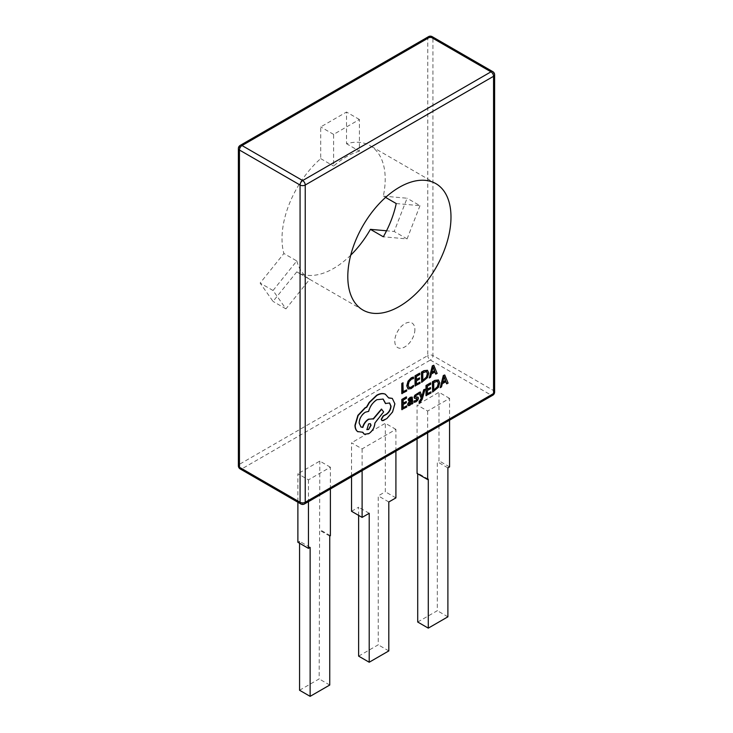 <?xml version="1.0" encoding="UTF-8"?>
<svg xmlns="http://www.w3.org/2000/svg" width="733" height="733" viewBox="0 0 733 733"><rect width="100%" height="100%" fill="white"/><g stroke="black" fill="none" stroke-linecap="round" stroke-linejoin="round"><path stroke-width="0.55" stroke-dasharray="3.67 2.75" d="M296.792 260.948A72.97 42.129 120 0 0 309.692 279.3L285.934 308.859L273.033 290.506L296.792 260.948L283.891 253.508A72.97 42.129 -60 0 1 282.013 238.646A72.97 42.129 -60 0 1 320.706 158.621L320.706 126.937L346.507 112.048L346.507 143.723A72.97 42.129 -60 0 1 370.092 145.665A72.97 42.129 -60 0 1 385.201 179.072A72.97 42.129 -60 0 1 383.322 196.105L385.585 197.406M350.713 255.194A72.97 42.129 -60 0 1 297.122 272.053A72.97 42.129 -60 0 1 296.792 271.851L309.692 279.3M414.878 329.493A14.211 8.21 -60 0 1 408.666 343.804A14.211 8.21 -60 0 1 397.717 347.607A14.211 8.21 -60 0 1 394.775 341.102A14.211 8.21 -60 0 1 400.978 326.799A14.211 8.21 -60 0 1 411.928 322.987A14.211 8.21 -60 0 1 414.878 329.493M414.896 329.511A14.211 8.21 -60 0 1 408.693 343.814A14.211 8.21 -60 0 1 397.744 347.625A14.211 8.21 -60 0 1 394.794 341.12A14.211 8.21 -60 0 1 401.006 326.808A14.211 8.21 -60 0 1 411.955 323.006A14.211 8.21 -60 0 1 414.896 329.511M419.056 402.893L421.988 398.999L424.828 389.058M421.988 396.132L420.055 391.816M411.46 403.984L412.56 403.352L412.093 397.057M408.079 405.541L409.518 405.276L411.46 402.875L411.46 403.562M408.153 400.42L410.196 398.367L411.204 398.312M401.785 409.573L406.494 406.861L406.494 405.706M403.177 403.068L402.921 399.989L406.293 398.037L406.293 396.874M403.177 407.621L402.921 404.378L406.045 402.573L406.045 401.409M407.878 388.829L410.883 388.472L413.302 386.493L413.302 385.237M409.005 387.565L407.942 385.063L408.858 381.499L411.24 379.007L413.302 378.411L413.302 377.055M401.785 393.557L406.403 390.891L406.403 389.745M403.177 391.605L402.921 382.809M415.052 385.897L419.762 383.185L419.762 382.03M416.445 379.392L416.188 376.313L419.56 374.361L419.56 373.198M416.445 383.945L416.188 380.693L419.313 378.888L419.313 377.733M421.411 382.223L427.211 377.468L428.53 372.941L427.211 370.119M435.631 374.013L436.886 373.299L433.551 365.116M429.016 377.834L430.262 377.119L431.105 373.867L434.843 372.007M417.114 398.505L414.356 398.193M415.538 397.029L415.51 395.573L417.957 394.409L417.957 393.181M415.611 397.112L415.437 396.617M414.044 402.243L417.553 400.071L418.259 398.101L417.892 397.121M426.001 395.591L430.711 392.879L430.711 391.724M427.394 389.086L427.137 386.007L430.509 384.055L430.509 382.892M427.394 393.639L427.137 390.396L430.262 388.591L430.262 387.427M432.36 391.926L438.16 387.161L439.479 382.635L438.16 379.813M446.589 383.707L447.836 382.993L444.5 374.82M439.965 387.537L441.211 386.813L442.054 383.57L445.792 381.71M381.911 420.577L386.667 418.341L392.329 411.845L394.629 403.691L392.192 398.367M388.655 397.808L385.118 394.107M385.43 403.48L389.48 402.93M360.856 426.927L358.877 422.822C359.243 418.25 361.314 414.658 365.098 412.056L368.387 411.231C369.799 406.109 372.575 402.206 376.725 399.531L383.029 399.009M364.154 434.119L368.452 433.597C372.236 430.995 374.306 427.403 374.673 422.822L383.377 411.772L381.444 409.078M357.576 431.545L362.615 432.323M330.381 488.984L330.381 467.205L308.456 479.858L297.882 473.756L297.882 502.242M330.381 467.205L319.808 461.094L297.882 473.756M449.567 420.174L449.567 398.386L427.641 411.048L417.068 404.946L417.068 438.948M449.567 398.386L438.994 392.283L417.068 404.946M395.912 451.161L395.912 429.373L362.111 448.88L351.538 442.778L351.538 476.78M395.912 429.373L385.329 423.262L351.538 442.778M383.322 196.105L407.081 198.222L394.18 231.472L386.538 230.785M296.792 271.851L273.033 301.41L260.133 283.066L283.891 253.508M359.408 151.172A72.97 42.129 120 0 0 333.607 166.07L333.607 134.386L359.408 119.497L359.408 151.172L346.507 143.723M320.706 158.621L333.607 166.07M333.607 134.386L320.706 126.937M359.408 119.497L346.507 112.048M285.934 308.859L273.033 301.41M273.033 290.506L260.133 283.066M396.223 203.545L419.982 205.671L407.081 198.222M419.982 205.671L407.081 238.912L383.322 236.796M407.081 238.912L394.18 231.472M362.111 448.88L362.111 470.668M351.538 511.286L358.629 507.19L358.629 515.381M369.212 513.302L358.629 507.19M358.629 656.136L378.237 644.82L378.237 495.875L385.329 491.779L385.329 423.262M388.811 650.922L378.237 644.82M388.811 501.977L378.237 495.875M395.912 497.881L385.329 491.779M427.641 411.048L427.641 432.837M417.068 473.454L417.709 473.087L417.709 473.83M428.283 479.19L417.709 473.087M417.709 622.024L437.317 610.708L437.317 461.763L438.994 460.8L438.994 392.283M447.89 616.82L437.317 610.708M447.89 467.874L437.317 461.763M449.567 466.903L438.994 460.8M297.882 542.264L299.559 541.302L299.559 543.235M310.132 547.404L299.559 541.302M299.559 690.248L319.157 678.923L319.808 461.094M329.74 685.034L319.157 678.923M329.74 536.089L319.157 529.977M330.381 535.713L319.808 529.611M308.456 479.858L308.456 501.647M426.386 371.374L422.538 372.639L422.794 380.271M433.075 367.398L431.462 372.52M411.46 400.704L408.941 402.499L408.968 404.24L409.802 404.075M408.913 403.727L409.133 404.332M437.335 381.068L433.487 382.333L433.744 389.974M444.042 377.129L442.411 382.223M370.229 423.637L368.387 423.72L366.812 429.556M428.521 36.65A3.647 2.107 60 0 0 427.77 38.318L427.77 355.569L239.444 464.301L239.444 147.049L427.77 38.318A3.647 2.107 180 0 1 432.928 38.318L493.556 73.318L493.556 390.57L432.928 355.569L432.928 38.318A3.647 2.107 -60 0 0 432.177 36.65M430.353 360.04L490.973 395.041L302.647 503.763L242.027 468.763L430.353 360.04A3.647 2.107 60 0 1 427.77 355.569A3.647 2.107 180 0 1 432.928 355.569A3.647 2.107 120 0 1 430.353 360.04M238.381 148.533A3.647 2.107 180 0 1 239.444 147.049A3.647 2.107 60 0 1 240.204 145.381M238.381 465.785A3.647 2.107 180 0 1 239.444 464.301A3.647 2.107 60 0 0 242.027 468.763A3.647 2.107 -60 0 1 240.204 468.946M300.823 503.947A3.647 2.107 120 0 0 302.647 503.763A3.647 2.107 60 0 0 304.479 503.947M494.619 74.812A3.647 2.107 180 0 0 493.556 73.318A3.647 2.107 120 0 0 492.796 71.651M492.796 395.215A3.647 2.107 60 0 1 490.973 395.041A3.647 2.107 -60 0 0 493.556 390.57A3.647 2.107 180 0 1 494.619 392.063M362.908 310.032L297.122 272.053M435.878 183.644L370.092 145.665"/><path stroke-width="1.1" d="M385.585 197.406L396.223 203.545A72.97 42.129 120 0 1 383.322 236.796L370.422 229.347A72.97 42.129 -60 0 1 350.713 255.194M450.987 217.05A72.97 42.129 -60 0 1 419.139 290.479A72.97 42.129 -60 0 1 362.908 310.032A72.97 42.129 -60 0 1 347.799 276.625A72.97 42.129 -60 0 1 379.648 203.197A72.97 42.129 -60 0 1 435.878 183.644A72.97 42.129 -60 0 1 450.987 217.05M425.085 389.214L423.949 389.864L422.107 396.947L420.311 391.963L419.093 392.668L421.539 398.45L419.313 401.922L419.313 403.049L420.018 402.738L422.245 399.146L425.085 389.214L423.692 389.718L421.851 396.791M420.311 391.963L418.827 392.522L421.283 398.303L419.056 401.776L419.313 403.049M412.093 397.057L410.297 397.286L408.153 399.192L408.409 400.575L411.341 398.367M411.46 403.562L411.717 404.14L412.816 403.507L412.221 397.121L410.562 397.433L408.409 399.348L408.409 400.575M411.204 398.312L411.46 399.403L409.61 400.768L407.539 404.323L408.336 405.697L409.774 405.431L411.717 403.022L411.717 404.14M406.751 405.853L403.177 407.924L403.177 404.524L406.302 402.719L406.302 401.565L403.177 403.37L403.177 400.136L406.549 398.184L406.293 396.874L401.785 399.476L401.785 409.573L406.751 407.007L406.751 405.853L403.177 407.621M406.302 401.565L403.177 403.068M413.559 377.202L411.488 377.981L408.281 381.325L407.017 385.979L408.134 388.976L411.14 388.627L413.559 386.639L413.559 385.384L411.305 387.372L409.06 387.601L408.199 385.219L409.115 381.655L411.506 379.153L413.559 378.567L413.302 377.055L411.231 377.834L408.024 381.178L406.76 385.833L408.043 388.93M413.559 385.384L411.048 387.216L408.803 387.455M406.659 389.892L403.177 391.898L402.921 382.809L401.785 383.46L401.785 393.557L406.659 391.046L406.659 389.892L403.177 391.605M420.018 382.177L416.445 384.239L416.445 380.848L419.569 379.043L419.569 377.88L416.445 379.685L416.445 376.46L419.817 374.508L419.56 373.198L415.052 375.8L415.052 385.897L420.018 383.332L420.018 382.177L416.445 383.945M419.569 377.88L416.445 379.392M427.522 370.293L423.903 370.687L421.411 372.126L421.667 382.379L427.467 377.614L428.787 373.088L427.467 370.266L424.16 370.843L421.667 372.282L421.667 382.379M434.843 372.007L435.631 374.013L437.143 373.445L433.808 365.272L432.607 365.969L429.272 377.99L430.518 377.266L431.361 374.022L434.999 371.915L435.897 374.16M433.808 365.272L432.342 365.813L429.272 377.99M416.857 398.349L417.132 398.871L415.84 400.594L414.044 400.942L414.044 402.243L415.996 401.84L417.81 400.218L418.516 398.248L417.837 397.084L415.419 396.993M418.149 397.268L415.675 397.149L415.437 396.617L416.628 394.95L418.222 394.556L417.957 393.181L414.75 395.289L414.053 397.231L414.457 398.266M430.967 391.871L427.394 393.942L427.394 390.542L430.518 388.737L430.518 387.583L427.394 389.388L427.394 386.154L430.766 384.202L430.509 382.892L426.001 385.494L426.001 395.591L430.967 393.025L430.967 391.871L427.394 393.639M430.518 387.583L427.394 389.086M438.481 379.987L434.852 380.381L432.36 381.829L432.617 392.073L438.416 387.308L439.736 382.782L438.416 379.96L435.109 380.537L432.617 381.975L432.617 392.073M445.792 381.71L446.589 383.707L448.092 383.139L444.757 374.966L443.557 375.663L440.221 387.684L441.468 386.96L442.311 383.716L445.948 381.609L446.846 383.863M444.757 374.966L443.3 375.516L440.221 387.684M392.192 398.367L388.655 397.808M389.48 402.93L390.771 405.99C390.552 409.344 389.067 412.074 386.3 414.172L383.13 415.932L381.197 419.267L381.911 420.577M383.029 399.009L385.43 403.48L389.608 403.003L391.028 406.137C390.817 409.49 389.324 412.221 386.557 414.319L383.386 416.078L381.453 419.423L382.03 420.66L383.258 420.605L386.923 418.488L392.586 411.992L394.885 403.837L392.32 398.44L388.728 397.992L385.375 394.253C382.928 393.236 380.106 393.621 376.918 395.408L369.459 402.518L366.72 407.255L365.291 407.933L358.144 415.51L355.221 425.378C355.248 428.329 356.119 430.436 357.832 431.7L358.025 431.819M373.115 418.909L368.452 419.166C365.602 421.026 363.66 423.729 362.606 427.275L360.856 426.927M372.932 418.781L368.708 419.313C365.859 421.173 363.916 423.876 362.862 427.421L360.975 427L359.133 422.978C359.5 418.396 361.571 414.805 365.355 412.203L368.653 411.378C370.055 406.256 372.831 402.362 376.982 399.677L383.167 399.082L385.686 403.626M385.677 394.418L385.118 394.107C382.672 393.09 379.85 393.474 376.661 395.261L369.203 402.362L366.463 407.099L365.034 407.786L357.887 415.354L354.964 425.232C354.992 428.182 355.862 430.28 357.576 431.545L362.808 432.268L364.283 434.193L368.708 433.744C372.492 431.141 374.563 427.55 374.93 422.978L383.634 411.919L381.444 409.078L373.134 418.891M362.615 432.323L364.154 434.119M386.538 230.785L370.422 229.347M351.538 476.78L351.538 511.286L362.111 517.397L369.212 513.302L369.212 662.238L358.629 656.136L358.629 515.381M362.111 470.668L362.111 517.397M369.212 662.238L388.811 650.922L388.811 501.977L395.912 497.881L395.912 451.161M417.068 438.948L417.068 473.454L427.641 479.565L428.283 479.19L428.283 628.135L417.709 622.024L417.709 473.83M427.641 432.837L427.641 479.565M428.283 628.135L447.89 616.82L447.89 467.874L449.567 466.903L449.567 420.174M308.456 501.647L308.456 548.376L310.132 547.404L310.132 696.35L299.559 690.248L299.559 543.235M308.456 548.376L297.882 542.264L297.882 502.242M310.132 696.35L329.74 685.034L329.74 536.089L330.381 535.713L330.381 488.984M403.177 382.956L401.785 383.46M402.05 383.606L402.05 393.703M419.817 373.344L415.052 375.8M415.309 375.947L415.309 386.044M422.794 372.785L422.794 380.574L426.67 377.284L427.605 373.812L426.643 371.521L422.794 372.785M422.794 380.271L426.404 377.138L427.339 373.665L426.386 371.374M431.719 372.676L434.651 370.98L433.194 366.912L431.719 372.676M431.81 372.318L434.394 370.825L433.331 367.545M406.549 397.029L401.785 399.476M402.05 399.622L402.05 409.72M410.453 398.514L411.717 399.549L409.866 400.924L407.795 404.469L408.336 405.697M409.197 402.646L409.225 404.387L410.059 404.231L411.25 402.948L411.717 400.52L409.197 402.646M408.913 403.727L409.133 404.332M408.968 404.24L410.993 402.802L411.46 400.704M418.222 393.328L415.006 395.435L414.31 397.378L414.621 398.34L417.398 399.027L416.106 400.749L414.044 400.942M414.301 401.088L414.301 402.399M415.611 397.112L415.437 396.617M430.766 383.047L426.001 385.494M426.267 385.64L426.267 395.738M433.744 382.489L433.744 390.268L437.619 386.978L438.554 383.506L437.592 381.215L433.744 382.489M433.744 389.974L437.363 386.832L438.297 383.359L437.335 381.068M442.668 382.369L445.6 380.674L444.143 376.606L442.668 382.369M442.759 382.012L445.343 380.528L444.042 377.129M381.701 409.225L373.372 419.065M368.653 429.474L371.072 425.268L370.367 423.701L368.653 423.866L366.931 429.639L368.653 429.474L370.816 425.122L370.229 423.637M366.812 429.556L368.387 429.318M432.177 36.65A3.647 3.647 0 0 0 428.521 36.65A3.647 2.107 60 0 1 430.353 36.833A3.647 2.107 -60 0 1 432.177 36.65L492.796 71.651A3.647 2.107 120 0 0 490.973 71.834L430.353 36.833L242.027 145.555L302.647 180.556L490.973 71.834A3.647 2.107 60 0 1 493.556 76.296A3.647 2.107 180 0 0 494.619 74.812L494.619 392.063A3.647 2.107 180 0 1 493.556 393.548L493.556 76.296L305.23 185.028L305.23 502.279L493.556 393.548A3.647 2.107 60 0 1 492.796 395.215L304.479 503.947A3.647 2.107 60 0 0 305.23 502.279A3.647 2.107 180 0 1 300.072 502.279L300.072 185.028L239.444 150.027L239.444 467.278L300.072 502.279A3.647 2.107 120 0 0 300.823 503.947A3.647 3.647 0 0 0 304.479 503.947M238.381 148.533A3.647 2.107 180 0 0 239.444 150.027A3.647 2.107 -60 0 1 242.027 145.555A3.647 2.107 60 0 0 240.204 145.381A3.647 3.647 0 0 0 238.381 148.533L238.381 465.785A3.647 3.647 0 0 0 240.204 468.946A3.647 2.107 -60 0 1 239.444 467.278A3.647 2.107 180 0 1 238.381 465.785M302.647 180.556A3.647 2.107 120 0 0 300.072 185.028A3.647 2.107 180 0 0 305.23 185.028A3.647 2.107 60 0 0 302.647 180.556M428.521 36.65L240.204 145.381M240.204 468.946L300.823 503.947M494.619 74.812A3.647 3.647 0 0 0 492.796 71.651M492.796 395.215A3.647 3.647 0 0 0 494.619 392.063"/></g></svg>
